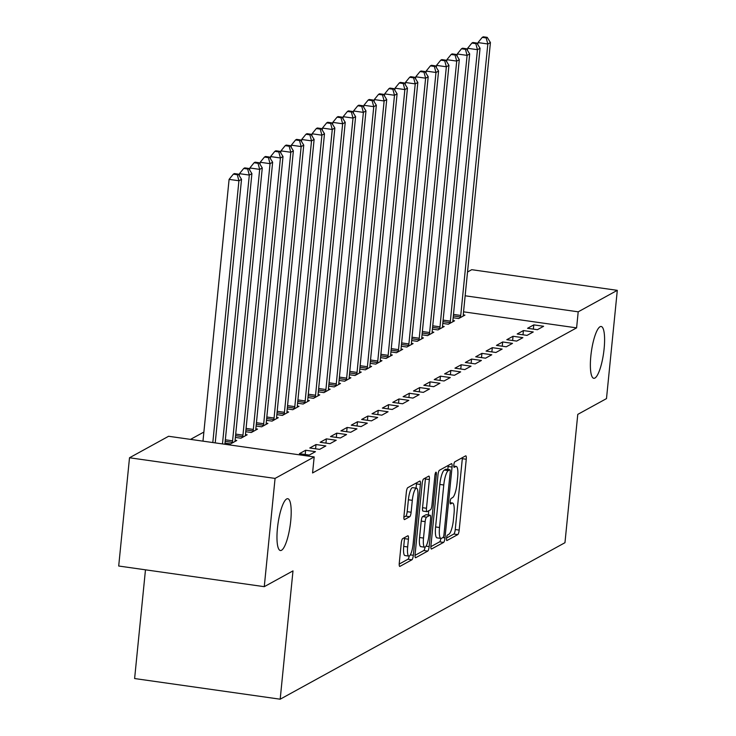 <?xml version="1.0" encoding="UTF-8"?>
<svg xmlns="http://www.w3.org/2000/svg" width="736" height="736" viewBox="0 0 736 736"><rect width="100%" height="100%" fill="white"/><g stroke="black" fill="none" stroke-linecap="round" stroke-linejoin="round"><path stroke-width="1.1" d="M446.522 538.172A2.806 0.662 98.1 0 0 446.835 540.555A2.806 0.662 98.1 0 0 446.954 540.528L457.774 534.584A4.011 0.948 98.1 0 0 459.181 530.095L466.256 459.246A4.011 0.948 98.1 0 0 465.796 455.832A4.011 0.948 98.1 0 0 465.63 455.869L454.811 461.812A2.806 0.662 98.1 0 0 453.827 464.959A2.806 0.662 98.1 0 0 454.14 467.351A2.806 0.662 98.1 0 0 454.259 467.323L455.667 466.56A12.843 3.018 98.1 0 1 456.21 466.44A12.843 3.018 98.1 0 1 457.663 477.36L457.074 483.267A12.843 3.018 98.1 0 1 452.557 497.646L451.159 498.419A2.806 0.662 98.1 0 0 450.174 501.566A2.806 0.662 98.1 0 0 450.487 503.958A2.806 0.662 98.1 0 0 450.607 503.93L452.005 503.157A12.843 3.018 98.1 0 1 452.557 503.038A12.843 3.018 98.1 0 1 454.011 513.967L453.422 519.864A12.843 3.018 98.1 0 1 448.905 534.253L447.506 535.026A2.806 0.662 98.1 0 0 446.522 538.172M290.72 520.978A26.165 6.155 98.1 0 0 287.758 498.714A26.165 6.155 98.1 0 0 277.444 528.273A26.165 6.155 98.1 0 0 280.407 550.528A26.165 6.155 98.1 0 0 290.72 520.978M604.118 348.744A26.165 6.155 98.1 0 0 601.156 326.49A26.165 6.155 98.1 0 0 590.842 356.04A26.165 6.155 98.1 0 0 593.805 378.304A26.165 6.155 98.1 0 0 604.118 348.744M402.675 538.642A4.011 0.948 98.1 0 0 401.258 543.14L399.28 563.012A4.011 0.948 98.1 0 0 399.731 566.426A4.011 0.948 98.1 0 0 399.906 566.389L411.912 559.792A4.011 0.948 98.1 0 0 413.328 555.294L420.394 484.454A4.011 0.948 98.1 0 0 419.943 481.031A4.011 0.948 98.1 0 0 419.768 481.077L407.762 487.674A4.011 0.948 98.1 0 0 406.346 492.172L403.954 516.175A4.011 0.948 98.1 0 0 404.404 519.588A4.011 0.948 98.1 0 0 404.579 519.552L409.722 516.727A4.011 0.948 98.1 0 0 411.13 512.238L412.316 500.324A10.736 2.521 98.1 0 1 416.548 488.207A10.736 2.521 98.1 0 1 417.763 497.334L413.108 543.978A10.736 2.521 98.1 0 1 408.876 556.103A10.736 2.521 98.1 0 1 407.661 546.968L408.434 539.194A4.011 0.948 98.1 0 0 407.983 535.78A4.011 0.948 98.1 0 0 407.808 535.817L402.675 538.642M314.171 456.927L275.071 478.409L129.508 457.764L168.599 436.273L314.171 456.927L312.57 472.963L576.601 327.87L578.202 311.825L465.152 295.789M467.526 272.007L471.73 269.689L617.302 290.343L606.492 398.608L577.769 414.386L564.963 542.699L280.186 699.2L292.992 570.888L264.27 586.675L275.071 478.409M617.302 290.343L578.202 311.825M430.937 545.615A4.011 0.948 98.1 0 0 431.388 549.028A4.011 0.948 98.1 0 0 431.563 548.992L443.569 542.395A4.011 0.948 98.1 0 0 444.986 537.896L452.051 467.056A4.011 0.948 98.1 0 0 451.6 463.634A4.011 0.948 98.1 0 0 451.426 463.68L439.42 470.276A4.011 0.948 98.1 0 0 438.003 474.775L430.937 545.615M427.745 551.089L415.73 557.695A4.011 0.948 98.1 0 1 415.564 557.732A4.011 0.948 98.1 0 1 415.104 554.318L422.179 483.469A4.011 0.948 98.1 0 1 423.586 478.98L428.729 476.146A4.011 0.948 98.1 0 1 428.904 476.109A4.011 0.948 98.1 0 1 429.355 479.522L426.484 508.254A4.011 0.948 98.1 0 0 426.944 511.667A4.011 0.948 98.1 0 0 427.11 511.63L430.523 509.763A4.011 0.948 98.1 0 0 431.931 505.264L434.921 475.355A2.806 0.662 98.1 0 1 436.025 472.181A2.806 0.662 98.1 0 1 436.347 474.573L429.152 546.6A4.011 0.948 98.1 0 1 427.745 551.089L423.807 550.528L415.04 555.349M145.47 569.82L134.614 678.546L280.186 699.2M325.836 445.952L316.002 444.553L309.782 447.976L319.617 449.374L325.836 445.952M235.373 437.423L240.93 438.205L247.158 434.792L245.484 434.553M346.582 434.553L336.748 433.154L330.519 436.577L340.354 437.975L346.582 434.553M256.119 426.024L261.676 426.806L267.895 423.393L266.23 423.154M367.319 423.154L357.484 421.765L351.265 425.178L361.1 426.576L367.319 423.154M276.856 414.626L282.412 415.417L288.632 411.994L286.966 411.755M388.065 411.755L378.23 410.366L372.002 413.779L381.837 415.178L388.065 411.755M297.602 403.227L303.158 404.018L309.378 400.596L307.712 400.356M408.802 400.356L398.967 398.967L392.748 402.38L402.583 403.779L408.802 400.356M318.338 391.828L323.895 392.619L330.114 389.197L328.449 388.958M429.548 388.958L419.713 387.568L413.485 390.982L423.32 392.38L429.548 388.958M339.075 380.429L344.641 381.22L350.86 377.798L349.186 377.559M450.285 377.559L440.45 376.17L434.231 379.583L444.066 380.981L450.285 377.559M359.821 369.03L365.378 369.822L371.597 366.399L369.932 366.16M471.031 366.16L461.187 364.771L454.968 368.184L464.802 369.582L471.031 366.16M380.558 357.632L386.115 358.423L392.343 355L390.669 354.761M491.768 354.77L481.933 353.372L475.714 356.794L485.548 358.184L491.768 354.77M401.304 346.233L406.861 347.024L413.08 343.602L411.415 343.362M512.504 343.372L502.67 341.973L496.45 345.396L506.285 346.785L512.504 343.372M422.041 334.834L427.598 335.625L433.826 332.203L432.152 331.973M533.25 331.973L523.416 330.574L517.196 333.997L527.031 335.386L533.25 331.973M442.787 323.435L448.344 324.226L454.563 320.804L452.898 320.574M576.601 327.87L463.551 311.825M203.881 432.05L190.523 439.383M453.155 317.74L458.712 318.532L464.931 315.109L463.266 314.87M543.619 326.269L533.784 324.87L527.565 328.293L537.4 329.691L543.619 326.269M432.418 329.139L437.975 329.921L444.194 326.508L442.529 326.269M522.882 337.668L513.047 336.269L506.819 339.692L516.654 341.09L522.882 337.668M411.672 340.538L417.229 341.32L423.448 337.907L421.783 337.668M502.136 349.066L492.301 347.668L486.082 351.09L495.917 352.489L502.136 349.066M390.936 351.937L396.492 352.719L402.712 349.306L401.046 349.066M481.399 360.465L471.564 359.067L465.336 362.489L475.171 363.888L481.399 360.465M370.19 363.336L375.746 364.118L381.975 360.704L380.3 360.465M460.653 371.864L450.818 370.466L444.599 373.888L454.434 375.286L460.653 371.864M349.453 374.734L355.01 375.516L361.229 372.103L359.564 371.864M439.916 383.263L430.082 381.864L423.853 385.287L433.697 386.685L439.916 383.263M328.707 386.124L334.264 386.915L340.492 383.502L338.818 383.263M419.17 394.662L409.336 393.263L403.116 396.686L412.951 398.084L419.17 394.662M307.97 397.523L313.527 398.314L319.746 394.892L318.081 394.662M398.434 406.06L388.599 404.662L382.37 408.084L392.214 409.474L398.434 406.06M287.224 408.922L292.781 409.713L299.009 406.29L297.335 406.06M377.688 417.459L367.853 416.061L361.634 419.483L371.468 420.872L377.688 417.459M266.487 420.32L272.044 421.112L278.263 417.689L276.598 417.459M356.951 428.858L347.116 427.46L340.897 430.882L350.732 432.271L356.951 428.858M245.741 431.719L251.298 432.51L257.526 429.088L255.852 428.858M336.214 440.257L326.37 438.858L320.151 442.281L329.986 443.67L336.214 440.257M225.004 443.118L230.561 443.909L236.78 440.487L235.115 440.248M315.468 451.656L305.633 450.257L299.414 453.68L309.249 455.069L315.468 451.656M264.27 586.675L118.698 566.021L129.508 457.764M533.784 324.87L533.361 329.121M523.416 330.574L522.992 334.816M513.047 336.269L512.624 340.52M502.67 341.973L502.246 346.214M492.301 347.668L491.878 351.909M481.933 353.372L481.51 357.613M471.564 359.067L471.141 363.308M461.187 364.771L460.764 369.012M450.818 370.466L450.395 374.707M440.45 376.17L440.027 380.411M430.082 381.864L429.658 386.106M419.713 387.568L419.281 391.81M409.336 393.263L408.912 397.504M398.967 398.967L398.544 403.208M388.599 404.662L388.176 408.903M378.23 410.366L377.807 414.607M367.853 416.061L367.43 420.302M357.484 421.765L357.061 426.006M347.116 427.46L346.693 431.701M336.748 433.154L336.324 437.405M326.37 438.858L325.947 443.1M316.002 444.553L315.578 448.804M305.633 450.257L305.21 454.498M446.531 538.044L453.836 534.032A4.011 0.948 98.1 0 0 455.253 529.534L462.318 458.694A4.011 0.948 98.1 0 0 462.392 457.654M447.819 469.485L448.123 466.495A4.011 0.948 98.1 0 0 448.187 465.456M430.864 546.655L439.64 541.834A4.011 0.948 98.1 0 0 440.901 538.421M442.998 537.501A2.806 0.662 98.1 0 0 443.992 534.354L450.193 472.162A2.806 0.662 98.1 0 0 449.88 469.77A2.806 0.662 98.1 0 0 449.76 469.798L448.279 470.608A12.843 3.018 98.1 0 0 443.771 484.996L439.53 527.5A12.843 3.018 98.1 0 0 440.984 538.43A12.843 3.018 98.1 0 0 441.526 538.31L442.998 537.501M446.053 469.274A2.806 0.662 98.1 0 0 445.942 469.218A2.806 0.662 98.1 0 0 445.823 469.246L449.76 469.798M440.984 538.43L437.046 537.869A12.843 3.018 98.1 0 1 435.592 526.948L439.834 484.435A12.843 3.018 98.1 0 1 444.351 470.056L445.823 469.246M423.172 511.078A4.011 0.948 98.1 0 1 423.007 511.115A4.011 0.948 98.1 0 1 422.556 507.702L425.417 478.97A4.011 0.948 98.1 0 0 425.491 477.931M428.738 510.738L428.324 514.979M423.513 538.071A10.736 2.521 98.1 0 0 424.727 547.207A10.736 2.521 98.1 0 0 428.959 535.081L430.597 518.65A4.011 0.948 98.1 0 0 430.146 515.237A4.011 0.948 98.1 0 0 429.971 515.274L426.558 517.141A4.011 0.948 98.1 0 0 425.15 521.64L423.513 538.071L419.575 537.51A10.736 2.521 98.1 0 0 420.79 546.646L424.727 547.207M426.365 514.758A4.011 0.948 98.1 0 0 426.208 514.676A4.011 0.948 98.1 0 0 426.034 514.712L429.971 515.274M419.575 537.51L421.213 521.079A4.011 0.948 98.1 0 1 422.63 516.589L426.034 514.712M423.807 550.528A4.011 0.948 98.1 0 0 425.068 547.161M408.876 556.103L404.947 555.542A10.736 2.521 98.1 0 1 403.724 546.406L404.506 538.632A4.011 0.948 98.1 0 0 404.57 537.602M416.548 488.207L412.611 487.646A10.736 2.521 98.1 0 0 408.379 499.772L412.316 500.324M403.88 517.215L405.784 516.175A4.011 0.948 98.1 0 0 407.192 511.676L408.379 499.772M416.042 488.134L416.466 483.892A4.011 0.948 98.1 0 0 416.53 482.853M399.206 564.052L407.983 559.231A4.011 0.948 98.1 0 0 409.207 556.057M463.257 316.029L463.257 315.477A4.085 0.957 -81.9 0 1 463.33 314.024L490.424 42.559L487.83 43.985L477.995 42.587L477.793 44.602M486.174 37.932L487.214 37.361L483.285 36.8L482.246 37.37L486.174 37.932L487.83 43.985L460.736 315.44A4.085 0.957 -81.9 0 1 460.515 316.986L460.396 317.602M487.214 37.361L490.424 42.559M477.995 42.587L482.246 37.37M452.888 321.733L452.879 321.172A4.085 0.957 -81.9 0 1 452.962 319.718L480.056 48.263L477.462 49.689L467.627 48.291L467.424 50.296M475.806 43.626L476.845 43.056L472.908 42.495L471.877 43.065L475.806 43.626L477.462 49.689L450.368 321.144A4.085 0.957 -81.9 0 1 450.138 322.681L450.018 323.306M476.845 43.056L480.056 48.263M467.627 48.291L471.877 43.065M442.511 327.428L442.511 326.876A4.085 0.957 -81.9 0 1 442.584 325.422L469.678 53.958L467.093 55.384L457.258 53.986L457.056 56M465.437 49.33L466.477 48.76L462.539 48.199L461.5 48.769L465.437 49.33L467.093 55.384L439.99 326.839A4.085 0.957 -81.9 0 1 439.769 328.385L439.65 329.001M466.477 48.76L469.678 53.958M457.258 53.986L461.5 48.769M432.142 333.132L432.142 332.571A4.085 0.957 -81.9 0 1 432.216 331.117L459.31 59.662L456.716 61.088L446.881 59.69L446.688 61.695M455.069 55.025L456.099 54.455L452.171 53.894L451.131 54.464L455.069 55.025L456.716 61.088L429.622 332.543A4.085 0.957 -81.9 0 1 429.401 334.08L429.281 334.705M456.099 54.455L459.31 59.662M446.881 59.69L451.131 54.464M421.774 338.827L421.774 338.275A4.085 0.957 -81.9 0 1 421.848 336.821L448.942 65.357L446.347 66.783L436.512 65.384L436.31 67.399M444.7 60.729L445.731 60.159L441.802 59.598L440.763 60.168L444.7 60.729L446.347 66.783L419.253 338.238A4.085 0.957 -81.9 0 1 419.032 339.784L418.913 340.4M445.731 60.159L448.942 65.357M436.512 65.384L440.763 60.168M411.406 344.522L411.406 343.97A4.085 0.957 -81.9 0 1 411.479 342.516L438.573 71.061L435.979 72.487L426.144 71.088L425.942 73.094M434.323 66.424L435.362 65.854L431.425 65.292L430.394 65.863L434.323 66.424L435.979 72.487L408.885 343.942A4.085 0.957 -81.9 0 1 408.655 345.478L408.535 346.104M435.362 65.854L438.573 71.061M426.144 71.088L430.394 65.863M401.037 350.226L401.028 349.674A4.085 0.957 -81.9 0 1 401.102 348.211L428.196 76.756L425.61 78.182L415.776 76.783L415.573 78.789M423.954 72.119L424.994 71.548L421.056 70.996L420.017 71.567L423.954 72.119L425.61 78.182L398.516 349.637A4.085 0.957 -81.9 0 1 398.286 351.173L398.167 351.799M424.994 71.548L428.196 76.756M415.776 76.783L420.017 71.567M390.66 355.92L390.66 355.368A4.085 0.957 -81.9 0 1 390.733 353.915L417.827 82.46L415.233 83.876L405.398 82.487L405.205 84.493M413.586 77.823L414.626 77.252L410.688 76.691L409.648 77.262L413.586 77.823L415.233 83.876L388.139 355.341A4.085 0.957 -81.9 0 1 387.918 356.877L387.798 357.503M414.626 77.252L417.827 82.46M405.398 82.487L409.648 77.262M380.291 361.624L380.291 361.072A4.085 0.957 -81.9 0 1 380.365 359.61L407.459 88.154L404.864 89.58L395.03 88.182L394.827 90.188M403.218 83.518L404.248 82.947L400.32 82.395L399.28 82.966L403.218 83.518L404.864 89.58L377.77 361.036A4.085 0.957 -81.9 0 1 377.55 362.572L377.43 363.198M404.248 82.947L407.459 88.154M395.03 88.182L399.28 82.966M369.923 367.319L369.923 366.767A4.085 0.957 -81.9 0 1 369.996 365.314L397.09 93.858L394.496 95.275L384.661 93.886L384.459 95.892M392.84 89.222L393.88 88.651L389.942 88.09L388.912 88.66L392.84 89.222L394.496 95.275L367.402 366.74A4.085 0.957 -81.9 0 1 367.172 368.276L367.052 368.902M393.88 88.651L397.09 93.858M384.661 93.886L388.912 88.66M359.554 373.023L359.545 372.471A4.085 0.957 -81.9 0 1 359.619 371.008L386.722 99.553L384.128 100.979L374.293 99.581L374.09 101.586M382.472 94.916L383.511 94.346L379.574 93.794L378.534 94.364L382.472 94.916L384.128 100.979L357.034 372.434A4.085 0.957 -81.9 0 1 356.804 373.971L356.684 374.596M383.511 94.346L386.722 99.553M374.293 99.581L378.534 94.364M349.177 378.718L349.177 378.166A4.085 0.957 -81.9 0 1 349.25 376.712L376.344 105.248L373.759 106.674L363.915 105.285L363.722 107.29M372.103 100.62L373.143 100.05L369.205 99.489L368.166 100.059L372.103 100.62L373.759 106.674L346.656 378.138A4.085 0.957 -81.9 0 1 346.435 379.675L346.316 380.291M373.143 100.05L376.344 105.248M363.915 105.285L368.166 100.059M338.808 384.422L338.808 383.87A4.085 0.957 -81.9 0 1 338.882 382.407L365.976 110.952L363.382 112.378L353.547 110.98L353.344 112.985M361.735 106.315L362.765 105.745L358.837 105.193L357.797 105.763L361.735 106.315L363.382 112.378L336.288 383.833A4.085 0.957 -81.9 0 1 336.067 385.37L335.947 385.995M362.765 105.745L365.976 110.952M353.547 110.98L357.797 105.763M328.44 390.117L328.44 389.565A4.085 0.957 -81.9 0 1 328.514 388.111L355.608 116.647L353.013 118.073L343.178 116.684L342.976 118.689M351.357 112.019L352.397 111.449L348.459 110.888L347.429 111.458L351.357 112.019L353.013 118.073L325.919 389.537A4.085 0.957 -81.9 0 1 325.698 391.074L325.57 391.69M352.397 111.449L355.608 116.647M343.178 116.684L347.429 111.458M318.072 395.821L318.062 395.26A4.085 0.957 -81.9 0 1 318.136 393.806L345.239 122.351L342.645 123.777L332.81 122.378L332.608 124.384M340.989 117.714L342.028 117.144L338.091 116.592L337.06 117.162L340.989 117.714L342.645 123.777L315.551 395.232A4.085 0.957 -81.9 0 1 315.321 396.768L315.201 397.394M342.028 117.144L345.239 122.351M332.81 122.378L337.06 117.162M307.694 401.516L307.694 400.964A4.085 0.957 -81.9 0 1 307.768 399.51L334.862 128.046L332.276 129.472L322.432 128.082L322.239 130.088M330.62 123.418L331.66 122.848L327.722 122.286L326.683 122.857L330.62 123.418L332.276 129.472L305.173 400.936A4.085 0.957 -81.9 0 1 304.952 402.472L304.833 403.089M331.66 122.848L334.862 128.046M322.432 128.082L326.683 122.857M297.326 407.22L297.326 406.658A4.085 0.957 -81.9 0 1 297.399 405.205L324.493 133.75L321.899 135.176L312.064 133.777L311.862 135.783M320.252 129.113L321.282 128.542L317.354 127.99L316.314 128.561L320.252 129.113L321.899 135.176L294.805 406.631A4.085 0.957 -81.9 0 1 294.584 408.167L294.464 408.793M321.282 128.542L324.493 133.75M312.064 133.777L316.314 128.561M286.957 412.914L286.957 412.362A4.085 0.957 -81.9 0 1 287.031 410.909L314.125 139.444L311.53 140.87L301.696 139.481L301.493 141.487M309.874 134.817L310.914 134.246L306.986 133.685L305.946 134.256L309.874 134.817L311.53 140.87L284.436 412.335A4.085 0.957 -81.9 0 1 284.216 413.871L284.096 414.488M310.914 134.246L314.125 139.444M301.696 139.481L305.946 134.256M276.589 418.618L276.58 418.057A4.085 0.957 -81.9 0 1 276.662 416.604L303.756 145.148L301.162 146.574L291.327 145.176L291.125 147.182M299.506 140.512L300.546 139.941L296.608 139.38L295.578 139.95L299.506 140.512L301.162 146.574L274.068 418.03A4.085 0.957 -81.9 0 1 273.838 419.566L273.718 420.192M300.546 139.941L303.756 145.148M291.327 145.176L295.578 139.95M266.22 424.313L266.211 423.761A4.085 0.957 -81.9 0 1 266.285 422.308L293.379 150.843L290.794 152.269L280.959 150.871L280.756 152.886M289.138 146.216L290.177 145.645L286.24 145.084L285.2 145.654L289.138 146.216L290.794 152.269L263.7 423.724A4.085 0.957 -81.9 0 1 263.47 425.27L263.35 425.886M290.177 145.645L293.379 150.843M280.959 150.871L285.2 145.654M255.843 430.017L255.843 429.456A4.085 0.957 -81.9 0 1 255.916 428.002L283.01 156.547L280.416 157.973L270.581 156.575L270.388 158.58M278.769 151.91L279.809 151.34L275.871 150.779L274.832 151.349L278.769 151.91L280.416 157.973L253.322 429.428A4.085 0.957 -81.9 0 1 253.101 430.965L252.982 431.59M279.809 151.34L283.01 156.547M270.581 156.575L274.832 151.349M245.474 435.712L245.474 435.16A4.085 0.957 -81.9 0 1 245.548 433.706L272.642 162.242L270.048 163.668L260.213 162.27L260.01 164.284M268.401 157.614L269.431 157.044L265.503 156.483L264.463 157.053L268.401 157.614L270.048 163.668L242.954 435.123A4.085 0.957 -81.9 0 1 242.733 436.669L242.613 437.285M269.431 157.044L272.642 162.242M260.213 162.27L264.463 157.053M235.106 441.416L235.106 440.855A4.085 0.957 -81.9 0 1 235.18 439.401L262.274 167.946L259.679 169.372L249.844 167.974L249.642 169.979M258.023 163.309L259.063 162.739L255.125 162.178L254.095 162.748L258.023 163.309L259.679 169.372L232.585 440.827A4.085 0.957 -81.9 0 1 232.355 442.364L232.236 442.989M259.063 162.739L262.274 167.946M249.844 167.974L254.095 162.748M224.894 444.259L251.905 173.641L249.311 175.067L239.476 173.668L239.274 175.683M247.655 169.004L248.694 168.443L244.757 167.882L243.717 168.452L247.655 169.004L249.311 175.067L222.474 443.918M248.694 168.443L251.905 173.641M239.476 173.668L243.717 168.452M215.225 442.888L241.528 179.345L238.933 180.762L229.098 179.372L202.97 441.149M237.286 174.708L238.326 174.138L234.388 173.576L233.349 174.147L237.286 174.708L238.933 180.762L212.805 442.548M238.326 174.138L241.528 179.345M229.098 179.372L233.349 174.147M450.128 502.89L452.005 503.157M453.781 466.293L455.667 466.56M462.318 458.694L466.256 459.246M455.253 529.534L459.181 530.095M453.836 534.032L457.774 534.584M448.123 466.495L452.051 467.056M442.833 537.593L444.986 537.896M439.64 541.834L443.569 542.395M444.351 470.056L448.279 470.608M439.834 484.435L443.771 484.996M435.592 526.948L439.53 527.5M425.417 478.97L429.355 479.522M422.556 507.702L426.484 508.254M435.059 474.389L436.347 474.573M426.052 546.158L429.152 546.6M422.63 516.589L426.558 517.141M421.213 521.079L425.15 521.64M404.506 538.632L408.434 539.194M403.724 546.406L407.661 546.968M407.192 511.676L411.13 512.238M405.784 516.175L409.722 516.727M416.466 483.892L420.394 484.454M410.32 554.87L413.328 555.294M407.983 559.231L411.912 559.792M453.486 314.419L460.736 315.44M453.33 315.965L460.515 316.986M443.118 320.114L450.368 321.144M442.962 321.66L450.138 322.681M432.75 325.818L439.99 326.839M432.593 327.364L439.769 328.385M422.372 331.513L429.622 332.543M422.225 333.058L429.401 334.08M412.004 337.217L419.253 338.238M411.847 338.762L419.032 339.784M401.635 342.912L408.885 343.942M401.479 344.457L408.655 345.478M391.267 348.616L398.516 349.637M391.11 350.161L398.286 351.173M380.889 354.31L388.139 355.341M380.742 355.856L387.918 356.877M370.521 360.005L377.77 361.036M370.364 361.56L377.55 362.572M360.152 365.709L367.402 366.74M359.996 367.255L367.172 368.276M349.784 371.404L357.034 372.434M349.628 372.959L356.804 373.971M339.406 377.108L346.656 378.138M339.259 378.654L346.435 379.675M329.038 382.803L336.288 383.833M328.882 384.358L336.067 385.37M318.67 388.507L325.919 389.537M318.513 390.052L325.698 391.074M308.301 394.202L315.551 395.232M308.145 395.756L315.321 396.768M297.933 399.906L305.173 400.936M297.776 401.451L304.952 402.472M287.555 405.6L294.805 406.631M287.408 407.155L294.584 408.167M277.187 411.304L284.436 412.335M277.03 412.85L284.216 413.871M266.818 416.999L274.068 418.03M266.662 418.545L273.838 419.566M256.45 422.703L263.7 423.724M256.294 424.249L263.47 425.27M246.072 428.398L253.322 429.428M245.925 429.944L253.101 430.965M235.704 434.102L242.954 435.123M235.548 435.648L242.733 436.669M225.336 439.797L232.585 440.827M225.179 441.342L232.355 442.364M450.119 502.697L452.557 503.038M453.781 466.09L456.21 466.44M445.942 469.218L449.88 469.77M423.007 511.115L426.944 511.667M426.208 514.676L430.146 515.237"/></g></svg>
